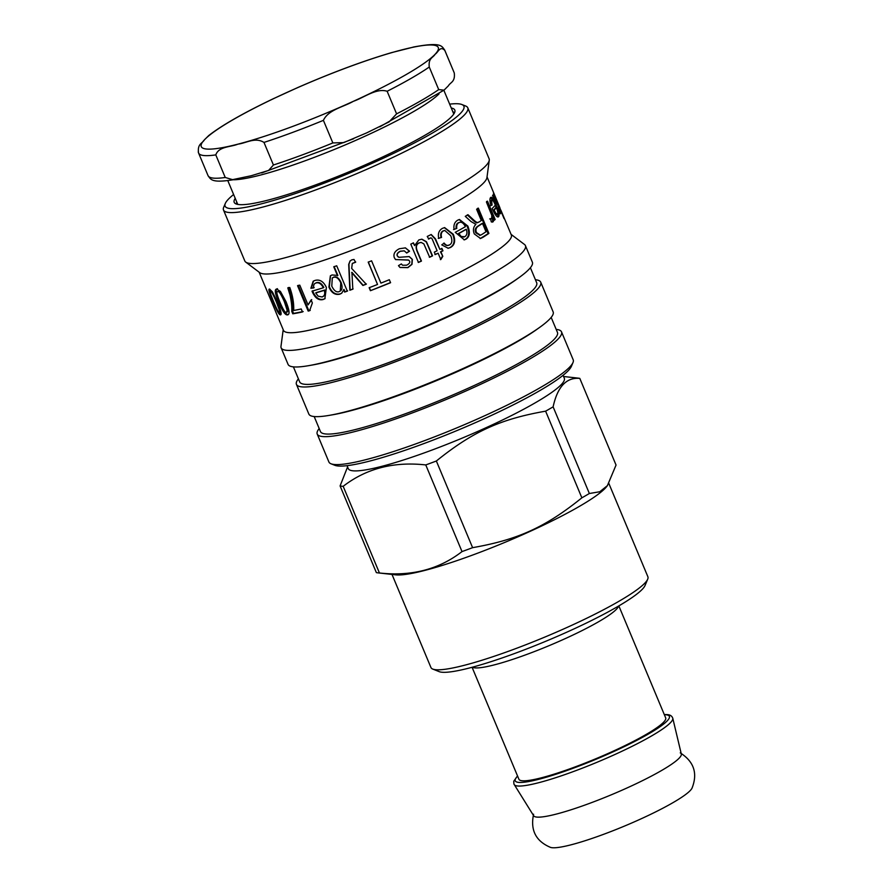 <?xml version="1.0" encoding="UTF-8"?>
<svg xmlns="http://www.w3.org/2000/svg" width="892" height="892" viewBox="0 0 892 892"><rect width="100%" height="100%" fill="white"/><g stroke="black" fill="none" stroke-linecap="round" stroke-linejoin="round"><path stroke-width="1.34" d="M265.426 287.213A123.509 16.692 -22.7 0 0 265.448 287.269A123.509 16.692 -22.7 0 0 265.649 287.637L276.219 312.925A123.509 16.692 157.3 0 1 276.029 312.557A123.509 16.692 157.3 0 1 275.996 312.468L274.591 309.022M273.766 307.049L265.481 287.324M286.377 312.334L287.179 310.371L284.37 301.741C281.036 294.159 278.817 290.792 277.702 291.639C276.074 291.037 276.81 294.527 279.91 302.12C283.165 309.747 285.329 313.148 286.377 312.334L287.48 311.865L287.993 309.97L285.172 301.351C281.839 293.758 279.631 290.391 278.527 291.238L278.092 291.45M288.372 314.486L288.25 314.497C286.064 314.831 283.143 310.583 279.508 301.764C275.851 293.223 275.16 288.863 277.457 288.696M280.4 291.416L285.953 301.541C289.487 310.204 289.989 314.653 287.436 314.898C285.228 315.233 282.296 310.985 278.661 302.165C274.992 293.613 274.323 289.264 276.643 289.086L280.4 291.416M303.168 311.576L293.557 313.404L292.543 310.996C292.81 306.77 292.208 301.295 290.736 294.583L288.54 287.492M293.713 310.461A123.509 16.692 -22.7 0 0 301.217 308.966L302.466 311.955A123.509 16.692 157.3 0 1 292.777 313.806L291.773 311.397C292.052 307.16 291.461 301.686 290 294.973L287.804 287.871A123.509 16.692 -22.7 0 0 289.777 287.48C292.654 295.341 293.97 303.001 293.713 310.461M292.543 310.996L291.773 311.397M293.557 313.404L292.777 313.806M310.249 310.36L308.833 310.717L298.218 285.329M308.833 310.717L308.186 311.085L297.56 285.696A123.509 16.692 -22.7 0 0 299.779 285.139L308.052 304.919L311.698 299.601M308.052 304.919L311.107 299.957L312.356 302.968L309.602 310.728A123.509 16.692 157.3 0 1 308.186 311.085M340.298 290.97L340.777 282.797C338.547 278.226 336.072 276.431 333.34 277.423L332.292 277.969L331.779 286.12C333.987 290.714 336.44 292.554 339.127 291.639L340.12 291.115M339.506 291.361C342.238 290.368 342.773 287.425 341.112 282.519C338.893 277.947 336.429 276.152 333.719 277.144L332.493 277.836M347.624 290.881L344.97 291.796L343.978 289.409L341.669 293.234L339.863 294.17C335.136 295.252 331.49 292.877 328.914 287.057L330.352 275.84L332.069 274.959L337.856 275.461L334.121 266.541M341.837 293.089L340.242 293.881C335.548 294.951 331.913 292.576 329.349 286.756L330.564 275.695M337.51 275.74L333.775 266.808A123.509 16.692 -22.7 0 0 336.708 265.794L347.311 291.138A123.509 16.692 157.3 0 1 344.635 292.074L343.632 289.677M353.087 288.93L350.132 289.989L348.939 264.177L350.121 260.899M366.4 284.013L363.1 285.262L351.916 272.305L352.819 289.186A123.509 16.692 157.3 0 1 349.842 290.246L348.705 264.411L350.01 261.022L351.849 259.828L354.001 259.472L355.562 262.248L352.273 263.519L351.682 268.447L366.233 284.225A123.509 16.692 157.3 0 1 362.91 285.473L351.682 272.539M355.73 262.036L352.385 263.396M390.573 282.563L370.414 290.703L369.165 287.715A123.509 16.692 -22.7 0 0 377.539 284.459L368.296 261.98M370.57 290.491L369.321 287.503M377.539 284.459L368.206 262.159A123.509 16.692 -22.7 0 0 371.585 260.821L380.917 283.121A123.509 16.692 -22.7 0 0 389.325 279.72L390.573 282.708A123.509 16.692 157.3 0 1 370.414 290.703M405.303 247.842L409.317 251.143L406.529 252.96M408.536 260.118L395.502 259.527M408.246 259.985L395.546 259.572L394.342 257.732C393.104 254.097 394.766 251.098 399.326 248.756L405.414 247.876L409.54 251.198L406.719 253.027L404.288 250.875L400.408 251.288C397.665 252.715 396.672 254.298 397.419 256.049L399.036 257.309L409.238 256.573L412.36 259.405L411.993 264.333L407.889 267.645L399.984 267.477L398.468 265.649L401.355 263.932L402.571 265.225L406.618 265.203C409.272 263.831 410.253 262.471 409.562 261.088L408.726 260.185M401.3 263.965L402.515 265.18M409.127 256.55L412.149 259.349L411.792 264.266L407.722 267.578L399.939 267.444M404.176 250.842L400.252 251.21C397.531 252.626 396.539 254.209 397.297 255.959L398.902 257.219M399.036 257.309L398.066 256.896M421.013 242.446L419.073 242.858C416.018 244.196 415.36 246.984 417.077 251.243L421.18 261.055L418.203 262.415M421.715 239.201L426.064 241.732L427.446 244.542L432.196 255.892L429.331 257.253M413.197 242.869L414.602 245.59L418.85 239.915L421.894 239.19L426.432 241.721L432.564 255.87A123.509 16.692 157.3 0 1 429.665 257.253L423.867 243.906L421.18 242.434L419.385 242.869C416.308 244.207 415.627 247.006 417.356 251.265L421.459 261.077A123.509 16.692 157.3 0 1 418.448 262.449L410.788 244.118A123.509 16.692 -22.7 0 0 413.475 242.892L414.602 245.59M430.557 238.053L428.405 239.034M441.484 248.455L442.499 250.864L440.481 251.867L442.8 256.35L440.804 259.583L438.128 253.183L434.917 254.588M442.376 256.394L440.392 259.628M431.003 234.54L435.051 238.9L439.901 249.414A123.509 16.692 -22.7 0 0 441.93 248.4L442.945 250.808A123.509 16.692 157.3 0 1 440.916 251.823L442.8 256.35M438.128 253.183A123.509 16.692 157.3 0 1 435.296 254.555L434.293 252.146A123.509 16.692 -22.7 0 0 437.113 250.775L432.62 240.037C431.884 238.03 430.992 237.439 429.966 238.275L428.796 239L427.235 236.447L431.215 234.518L435.486 238.844L439.901 249.414M430.368 238.053L429.576 238.309M444.495 230.515L443.056 230.961C440.916 232.02 440.247 234.206 441.072 237.517L438.273 238.432M443.714 243.17C445.309 245.356 446.992 246.002 448.788 245.088M441.072 237.517L438.73 238.376C437.704 233.659 438.953 230.314 442.477 228.341L444.617 227.594L453.281 234.273C455.756 240.639 454.82 245.044 450.471 247.485L448.208 248.266L441.752 244.876L444.194 243.092C445.788 245.289 447.483 245.924 449.289 244.999L447.996 245.389M444.35 227.65L452.723 234.384C455.199 240.762 454.273 245.155 449.969 247.575L447.962 248.299M449.289 244.999C452.11 243.661 452.59 240.561 450.739 235.711L444.762 230.459L443.558 230.872C441.395 231.942 440.726 234.139 441.551 237.45M480.052 235.276L475.804 232.812C474.611 230.08 475.269 227.884 477.755 226.233A122.527 16.558 157.3 0 0 481.736 223.647L482.505 223.413A123.509 16.692 157.3 0 1 478.502 226.01C475.993 227.672 475.325 229.88 476.518 232.611L480.409 235.198L481.535 234.674A123.509 16.692 -22.7 0 0 486.006 231.775L482.505 223.413M467.285 214.916L471.567 218.908C474.789 222.008 476.718 223.268 477.332 222.699L479.194 221.907A123.509 16.692 -22.7 0 0 481.301 220.514L476.596 209.274A123.509 16.692 -22.7 0 0 478.335 208.104L488.905 233.403A123.509 16.692 157.3 0 1 482.784 237.417L480.52 238.487L474.31 233.938C472.749 230.181 473.284 226.981 475.893 224.338L470.998 221.528L465.267 216.343A123.509 16.692 -22.7 0 0 467.999 214.727L472.292 218.707C475.536 221.796 477.465 223.045 478.079 222.465L478.424 222.13M477.543 208.36L488.114 233.648L480.164 238.577M488.114 233.648L488.905 233.403M489.663 218.93L490.823 218.919M486.631 201.458L494.291 219.789L495.16 219.477A123.509 16.692 157.3 0 1 494.224 220.291L493.053 217.514L492.206 217.815C492.741 220.547 492.707 221.996 492.094 222.164M494.291 219.789L493.365 220.592M493.053 217.514C493.599 220.246 493.555 221.707 492.942 221.874L491.28 221.874L490.5 218.651L491.67 218.618L491.793 215.418L486.441 202.049A123.509 16.692 -22.7 0 0 487.489 201.146L495.16 219.477M490.5 218.651L491.67 218.618M499.632 207.1L487.043 176.884M276.029 312.557L283.455 330.308A123.509 16.692 157.3 0 0 403.842 298.04A123.509 16.692 157.3 0 0 511.339 234.986L500.925 210.289M493.488 193.33A123.509 16.692 -22.7 0 0 493.521 192.828L504.103 218.116A123.509 16.692 157.3 0 1 504.069 218.629L498.037 204.201L500.735 213.01A123.509 16.692 157.3 0 1 500.3 213.824L498.115 205.639L492.54 195.649A123.509 16.692 -22.7 0 0 492.986 194.857L497.335 203.075L493.488 193.33M500.156 213.233L500.735 213.01M497.48 204.435L498.037 204.201M494.123 210.133L493.243 210.456A122.527 16.558 157.3 0 0 495.473 207.959L496.365 207.613A123.509 16.692 157.3 0 1 494.123 210.133L495.885 213.322L497.546 214.136C498.126 213.244 497.736 211.07 496.365 207.613M493.243 210.456L495.004 213.645L496.666 214.47M496.465 214.615L497.546 214.136M491.169 205.461L490.979 205.584C489.741 201.425 489.597 198.76 490.578 197.578C491.76 196.407 493.611 198.871 496.108 204.959C498.784 211.326 499.62 215.228 498.617 216.678C497.301 217.838 495.261 215.385 492.495 209.297L492.15 208.46A123.509 16.692 -22.7 0 0 495.339 205.037C493.577 201.035 492.339 199.395 491.637 200.12L490.745 200.455L491.169 205.461L490.109 205.907M495.183 205.238L496.164 207.691M497.814 212.898L497.781 216.946M490.544 197.623L493.165 200.901M490.745 200.455L491.637 200.12L492.05 205.138M458.822 233.503L458.232 233.637A122.527 16.558 157.3 0 0 465.657 229.478L466.315 229.3A123.509 16.692 157.3 0 1 458.822 233.503L461.175 236.503L464.799 236.703C466.951 235.298 467.453 232.834 466.315 229.3M458.232 233.637L460.573 236.636L464.175 236.848M464.799 236.703L463.595 237.116M459.402 222.442L458.176 222.866C456.492 223.747 455.812 225.665 456.169 228.631L453.537 229.556M459.124 219.566L467.163 226.233C469.649 232.667 469.014 237.06 465.245 239.39L464.041 239.903M456.169 228.631L454.117 229.434C453.381 225.13 454.585 222.03 457.741 220.168L459.447 219.477L467.843 226.055C470.329 232.489 469.671 236.893 465.88 239.234L464.342 239.848L455.243 232.321A123.509 16.692 -22.7 0 0 465.379 226.691C463.383 222.766 461.197 221.439 458.811 222.71C457.105 223.602 456.425 225.52 456.771 228.486M459.09 222.498L458.176 222.866M323.283 296.367L322.057 296.98C324.565 296.044 325.301 293.836 324.264 290.346A123.509 16.692 157.3 0 1 315.701 292.933L318.121 296.144L322.057 296.98M322.57 296.657C325.056 295.72 325.781 293.513 324.744 290.023L324.264 290.346M324.744 290.023A122.527 16.558 157.3 0 1 316.247 292.598L315.701 292.933M314.196 287.592L310.895 288.272L313.181 281.225L314.988 280.434C319.793 279.14 323.606 281.504 326.394 287.514L324.866 298.731L323.138 299.522C318.767 300.637 315.177 298.129 312.356 291.974L312.033 291.138A123.509 16.692 -22.7 0 0 323.35 287.759L323.829 287.436C321.733 283.466 319.303 281.872 316.56 282.641L315.367 283.243M325.112 298.564L323.651 299.199C319.314 300.303 315.746 297.783 312.925 291.628L312.59 290.792M311.464 287.926L313.46 281.058M323.35 287.759C321.254 283.79 318.812 282.195 316.047 282.976L315.623 283.065M316.56 282.641L316.047 282.976C314.129 283.489 313.326 285.139 313.649 287.926L310.895 288.272M279.263 312.323L279.508 310.617L276.442 302.12C273.153 294.505 271.201 291.004 270.588 291.617C269.473 290.781 270.488 294.148 273.632 301.719C276.843 309.357 278.728 312.891 279.263 312.323L280.3 311.899L280.378 310.215L276.141 299.01M272.762 292.453L271.235 291.327M270.298 291.874L269.83 289.164M280.98 314.419L279.062 312.245M272.361 291.84L277.512 302.165C281.047 310.817 281.983 315.054 280.322 314.887C279.006 314.798 276.542 310.338 272.919 301.507C269.25 292.966 268.124 288.818 269.529 289.075L272.361 291.84M467.787 107.809L489.095 158.765A132.406 17.885 157.3 0 1 489.262 160.225L486.943 177.631A123.509 16.692 157.3 0 1 379.278 239.335A123.509 16.692 157.3 0 1 259.762 272.662L245.724 262.092A132.406 17.885 157.3 0 1 244.809 260.955L223.491 210.01A132.406 17.885 -22.7 0 0 352.541 175.412A132.406 17.885 -22.7 0 0 467.787 107.809A132.406 17.885 -22.7 0 0 465.702 106.036L461.878 104.52A129.44 17.494 157.3 0 1 351.258 172.334A129.44 17.494 157.3 0 1 225.286 203.488A129.44 17.494 157.3 0 1 233.615 194.512M330.988 463.773L334.801 465.29A129.44 17.494 -22.7 0 0 458.934 429.743A129.44 17.494 -22.7 0 0 571.404 366.322L572.998 362.531A132.406 17.885 157.3 0 1 457.953 427.402A132.406 17.885 157.3 0 1 330.988 463.773A132.406 17.885 157.3 0 1 328.903 461.989L317.217 434.058A132.406 17.885 157.3 0 1 319.191 428.528M452.712 111.478A117.577 15.889 157.3 0 1 453.738 112.626A117.577 15.889 157.3 0 1 453.883 113.875M237.562 204.368A117.577 15.889 157.3 0 1 236.781 203.387A117.577 15.889 157.3 0 1 236.681 201.848M235.22 198.37A119.561 16.156 -22.7 0 0 236.09 203.945A119.561 16.156 -22.7 0 0 350.734 171.108A119.561 16.156 -22.7 0 0 454.619 112.526A119.561 16.156 -22.7 0 0 451.263 107.999M449.646 104.141A129.44 17.494 157.3 0 1 459.213 103.885A129.44 17.494 157.3 0 1 461.878 104.52M225.286 203.488L223.691 207.279A132.406 17.885 -22.7 0 0 223.491 210.01M489.262 160.225A132.406 17.885 157.3 0 1 373.86 226.367A132.406 17.885 157.3 0 1 245.724 262.092M556.184 329.393A132.406 17.885 157.3 0 1 556.697 329.449A132.406 17.885 157.3 0 1 561.514 331.869L573.199 359.799A132.406 17.885 157.3 0 1 572.998 362.531M561.514 331.869A132.406 17.885 157.3 0 1 446.268 399.471A132.406 17.885 157.3 0 1 317.217 434.058M511.083 234.373L524.507 244.486A132.406 17.885 157.3 0 1 525.433 245.635A132.406 17.885 157.3 0 1 410.186 313.226A132.406 17.885 157.3 0 1 281.136 347.824A132.406 17.885 157.3 0 1 280.98 346.364L283.199 329.705M525.433 245.635L532.368 262.192A132.406 17.885 157.3 0 1 518.876 277.702A132.406 17.885 157.3 0 1 308.587 365.675A132.406 17.885 157.3 0 1 288.071 364.382L281.136 347.824M518.876 277.702L516.033 279.731A128.448 17.361 157.3 0 1 312.022 365.073L308.587 365.675M530.394 267.723L536.683 282.753A128.448 17.361 157.3 0 1 424.871 348.337A128.448 17.361 157.3 0 1 299.679 381.887L293.39 366.857M535.412 279.72A132.406 17.885 157.3 0 1 535.914 279.776A132.406 17.885 157.3 0 1 540.73 282.195A132.406 17.885 157.3 0 1 425.484 349.798A132.406 17.885 157.3 0 1 296.434 384.385A132.406 17.885 157.3 0 1 298.407 378.855M540.73 282.195L553.14 311.865A132.406 17.885 157.3 0 1 539.66 327.386A132.406 17.885 157.3 0 1 329.36 415.349A132.406 17.885 157.3 0 1 308.844 414.055L296.434 384.385M539.66 327.386L536.817 329.416A128.448 17.361 157.3 0 1 332.805 414.758L329.36 415.349M551.167 317.396L557.455 332.426A128.448 17.361 157.3 0 1 445.654 398.01A128.448 17.361 157.3 0 1 320.462 431.572L314.174 416.542M438.708 89.601L429.264 67.023C428.227 57.935 433.066 57.902 435.151 54.211C438.095 52.55 439.968 45.414 444.818 50.431L454.151 72.665A133.387 18.018 157.3 0 1 454.273 73.01C455.31 82.097 450.46 82.131 448.375 85.822L444.038 90.148L438.708 89.601A133.387 18.018 157.3 0 1 396.594 113.853L389.079 121.892L366.612 132.908L343.755 142.597L332.85 142.932L323.406 120.353C328.278 109.727 343.52 107.007 353.388 101.298C364.103 97.618 376.379 87.795 387.15 91.274L396.594 113.853M251.221 175.746L232.567 179.649L225.241 177.475L215.797 154.896C218.763 146.31 230.649 147.169 237.997 144.136C246.203 143.144 255.112 136.9 263.976 142.419L273.42 164.998L268.57 170.461L251.221 175.746M414.858 46.741L391.543 52.628C363.312 60.946 332.069 72.575 297.828 87.516L273.019 98.867M302.622 85.476L297.828 87.516M274.201 98.298C243.884 112.76 222.052 125.181 208.706 135.573L204.368 139.888C202.283 143.59 197.444 143.612 198.481 152.699M347.044 465.669L348.27 468.612A117.086 15.822 -22.7 0 0 462.39 438.028A117.086 15.822 -22.7 0 0 564.313 378.241L563.075 375.298M579.8 378.398L616.049 465.055L607.396 485.649L599.77 491.748L589.367 493.51L553.118 406.841C557.533 386.671 566.431 377.182 579.8 378.398A133.644 18.052 -22.7 0 0 578.373 378.152A133.644 18.052 -22.7 0 0 578.094 378.119L563.577 376.502M347.568 466.951L340.097 485.928L376.346 572.597A133.644 18.052 -22.7 0 0 378.041 572.876L395.78 574.849A117.577 15.889 -22.7 0 0 505.864 541.957A117.577 15.889 -22.7 0 0 606.593 486.664L607.396 485.649M581.863 497.825C545.48 527.161 517.94 539.716 472.604 547.666L436.355 461.008C472.738 431.672 500.278 419.106 545.614 411.167L581.863 497.825A133.644 18.052 -22.7 0 0 589.367 493.51M462.011 551.591C438.953 569.419 411.435 576.544 379.435 572.987L343.175 486.318C366.233 468.501 393.762 461.376 425.763 464.933L462.011 551.591A133.644 18.052 -22.7 0 0 472.604 547.666M378.041 572.876A133.644 18.052 -22.7 0 0 379.435 572.987M472.08 667.283L518.921 779.274A79.544 10.749 -22.7 0 0 596.447 758.49A79.544 10.749 -22.7 0 0 665.677 717.882L618.836 605.891M517.516 775.906L513.759 781.236L513.915 784.035L533.695 815.801A80.035 10.815 -22.7 0 0 611.589 794.683A80.035 10.815 -22.7 0 0 681.321 754.052L672.78 718.272C672.011 716.064 670.271 714.849 667.573 714.626L664.272 714.514M533.594 814.218C530.194 830.14 535.836 841.201 550.542 847.4A77.593 10.481 -22.7 0 0 624.69 825.992A77.593 10.481 -22.7 0 0 691.991 788.227C697.901 773.409 693.987 761.623 680.262 752.87M608.89 483.553L647.882 576.756A117.577 15.889 157.3 0 1 647.703 579.176A117.577 15.889 157.3 0 1 545.536 636.788A117.577 15.889 157.3 0 1 432.787 669.089A117.577 15.889 157.3 0 1 430.936 667.506L392.001 574.426M432.787 669.089L439.154 671.631A112.637 15.22 -22.7 0 0 547.175 640.69A112.637 15.22 -22.7 0 0 645.05 585.498L647.703 579.176M545.614 411.167A133.644 18.052 -22.7 0 0 553.118 406.841M425.763 464.933A133.644 18.052 -22.7 0 0 436.355 461.008M340.097 485.928A133.644 18.052 -22.7 0 0 343.175 486.318M285.172 301.351L284.37 301.741M287.993 309.97L287.179 310.371M279.508 301.764L278.661 302.165M290.736 294.583L290 294.973M452.723 234.384L453.281 234.273M477.755 226.233L478.502 226.01M475.804 232.812L476.518 232.611M471.567 218.908L472.292 218.707M482.037 237.64L482.784 237.417M495.004 213.645L495.885 213.322M495.205 205.305L496.108 204.959M460.573 236.636L461.175 236.503M465.245 239.39L465.88 239.234M467.163 226.233L467.843 226.055M312.925 291.628L312.356 291.974M277.3 301.719L276.442 302.12M280.378 310.215L279.508 310.617M353.388 101.298A128.448 17.361 157.3 0 1 237.997 144.136A128.448 17.361 157.3 0 1 204.368 139.888A128.448 17.361 157.3 0 1 286.131 92.801A128.448 17.361 157.3 0 1 401.523 49.963A128.448 17.361 157.3 0 1 435.151 54.211A128.448 17.361 157.3 0 1 353.388 101.298M387.15 91.274A133.387 18.018 -22.7 0 0 429.264 67.023M233.771 179.76A117.086 15.822 -22.7 0 0 340.599 146.868A117.086 15.822 -22.7 0 0 439.031 93.894M225.241 177.475A133.387 18.018 157.3 0 1 208.037 175.624C210.958 179.537 211.103 184.075 239.758 178.59M332.85 142.932A133.387 18.018 157.3 0 1 273.42 164.998M444.818 50.431A133.387 18.018 -22.7 0 0 444.707 50.086L454.151 72.665M198.236 151.952L198.593 153.045A133.387 18.018 -22.7 0 0 215.797 154.896M263.976 142.419A133.387 18.018 -22.7 0 0 323.406 120.353M517.594 776.096A83.525 11.284 -22.7 0 0 593.604 760.263A83.525 11.284 -22.7 0 0 666.313 714.815A83.525 11.284 -22.7 0 0 664.35 714.704M514.216 784.603A85.966 11.618 -22.7 0 0 597.885 761.913A85.966 11.618 -22.7 0 0 672.78 718.272M472.437 667.194A79.544 10.749 -22.7 0 0 549.227 645.596A79.544 10.749 -22.7 0 0 618.513 606.081M479.684 235.41L480.409 235.198M490.589 219.042L491.425 218.752M498.974 208.003L499.888 207.624M259.148 272.205L265.448 287.269M444.038 90.148L379.736 126.842M227.817 180.663L237.751 204.402M443.859 90.293L453.783 114.031M261.724 172.936L353.645 138.751M198.593 153.045L208.037 175.624M444.707 50.086C441.64 46.105 441.752 41.656 412.985 47.131"/></g></svg>
